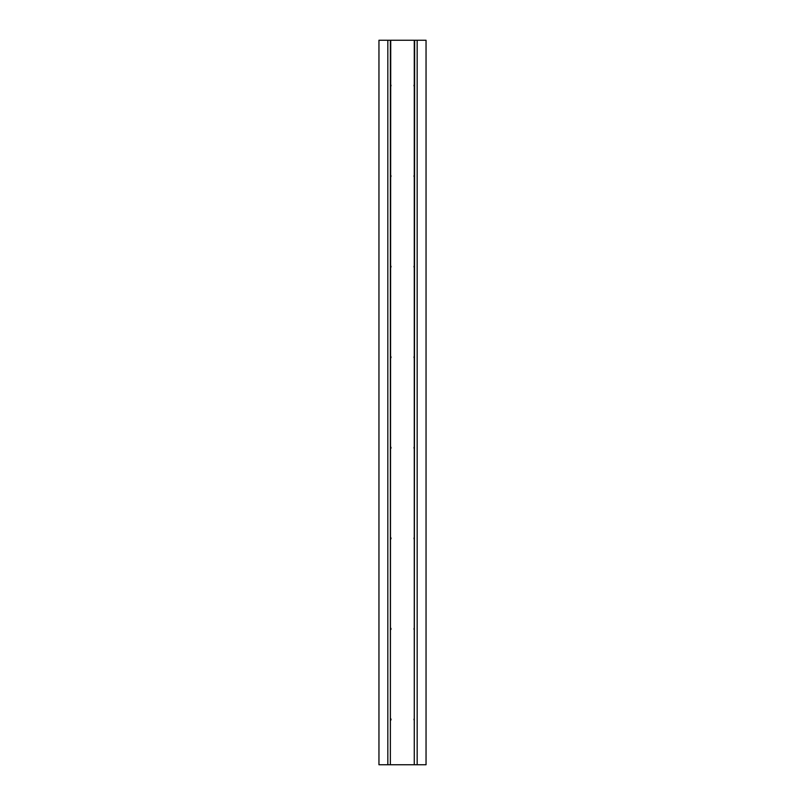 <?xml version="1.0" encoding="UTF-8"?>
<svg xmlns="http://www.w3.org/2000/svg" width="805" height="805" viewBox="0 0 805 805"><rect width="100%" height="100%" fill="white"/><g stroke="black" fill="none" stroke-linecap="round" stroke-linejoin="round"><path stroke-width="1.21" d="M417.171 40.25L417.171 764.75L426.046 764.75L426.046 40.25L378.954 40.25L378.954 764.75L387.829 764.75L387.829 40.25M390.365 40.25L390.365 764.75L387.829 764.75M390.727 40.25L390.365 764.75M414.273 40.25L414.273 764.75L390.727 764.75M390.727 718.714A1.177 1.177 0 0 1 390.727 720.223M414.273 720.223A1.177 1.177 0 0 1 414.273 718.714M390.727 628.152A1.177 1.177 0 0 1 390.727 629.661M414.273 629.661A1.177 1.177 0 0 1 414.273 628.152M390.727 537.589A1.177 1.177 0 0 1 390.727 539.098M414.273 539.098A1.177 1.177 0 0 1 414.273 537.589M390.727 447.027A1.177 1.177 0 0 1 390.727 448.536M414.273 448.536A1.177 1.177 0 0 1 414.273 447.027M390.727 356.464A1.177 1.177 0 0 1 390.727 357.973M414.273 357.973A1.177 1.177 0 0 1 414.273 356.464M390.727 265.902A1.177 1.177 0 0 1 390.727 267.411M414.273 267.411A1.177 1.177 0 0 1 414.273 265.902M390.727 175.339A1.177 1.177 0 0 1 390.727 176.848M414.273 176.848A1.177 1.177 0 0 1 414.273 175.339M390.727 84.777A1.177 1.177 0 0 1 390.727 86.286M414.273 86.286A1.177 1.177 0 0 1 414.273 84.777M414.635 40.25L414.273 764.75M417.171 764.75L414.635 764.75"/></g></svg>
